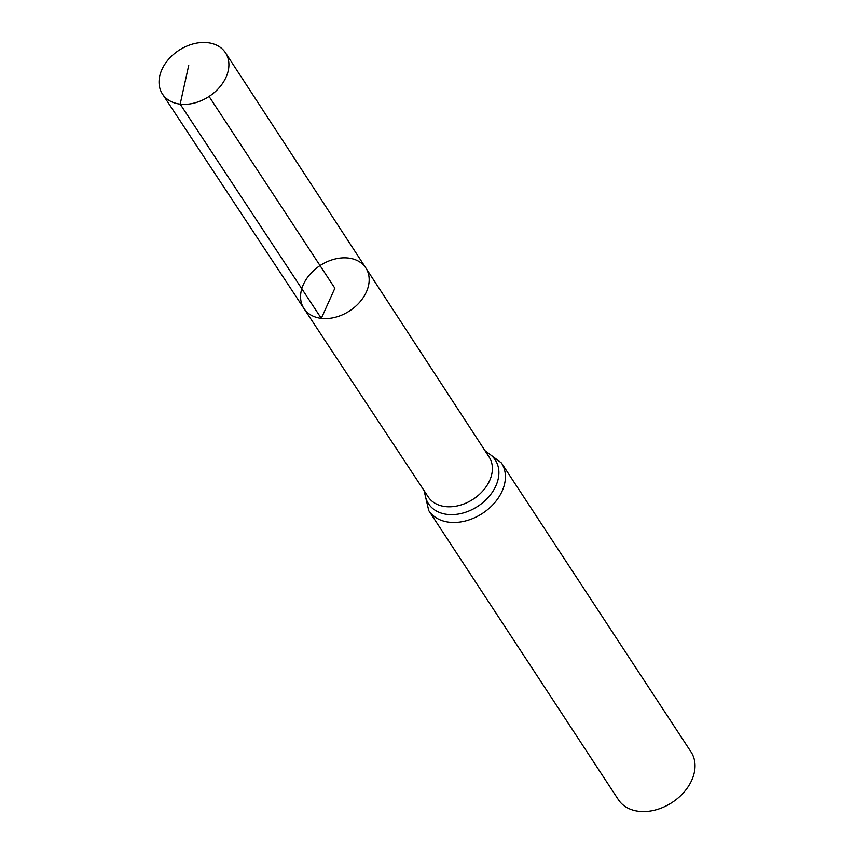 <?xml version="1.0" encoding="UTF-8"?>
<svg xmlns="http://www.w3.org/2000/svg" width="854" height="854" viewBox="0 0 854 854"><rect width="100%" height="100%" fill="white"/><g stroke="black" fill="none" stroke-linecap="round" stroke-linejoin="round"><path stroke-width="1.28" d="M303.971 308.561L428.228 496.911A36.391 26.623 -33.3 0 0 445.297 506.582A36.391 26.623 -33.3 0 0 482.969 490.772A36.391 26.623 -33.3 0 0 489.096 456.986L365.832 267.985A36.989 27.05 146.7 0 1 359.598 302.316A36.989 27.05 146.7 0 1 321.317 318.382A36.989 27.05 146.7 0 1 303.971 308.561A36.989 27.05 146.7 0 1 320.036 265.605A36.989 27.05 146.7 0 1 365.832 267.985A36.989 27.05 146.7 0 1 359.598 302.316A36.989 27.05 146.7 0 1 321.317 318.382A36.989 27.05 146.7 0 1 303.971 308.561L162.506 94.121A37.672 27.552 146.7 0 1 168.74 59.118A37.672 27.552 146.7 0 1 207.778 42.7A37.672 27.552 146.7 0 1 225.499 52.799A37.672 27.552 146.7 0 1 219.158 87.759A37.672 27.552 146.7 0 1 180.173 104.124A37.672 27.552 146.7 0 1 162.506 94.121M424.064 490.602L428.761 510.607L618.381 799.696A43.469 31.79 -33.3 0 0 638.803 811.3A43.469 31.79 -33.3 0 0 683.808 792.384A43.469 31.79 -33.3 0 0 691.078 752.022L501.447 462.932L484.965 450.656M209.081 96.449L334.875 288.225L321.317 318.382L180.173 104.124L188.713 65.395M428.761 510.607A43.469 31.79 -33.3 0 0 449.183 522.21A43.469 31.79 -33.3 0 0 494.188 503.294A43.469 31.79 -33.3 0 0 501.447 462.932M424.854 491.797A39.935 29.207 -33.3 0 0 447.24 514.396A39.935 29.207 -33.3 0 0 493.377 490.58A39.935 29.207 -33.3 0 0 485.745 451.851M365.832 267.985L225.499 52.799"/></g></svg>
